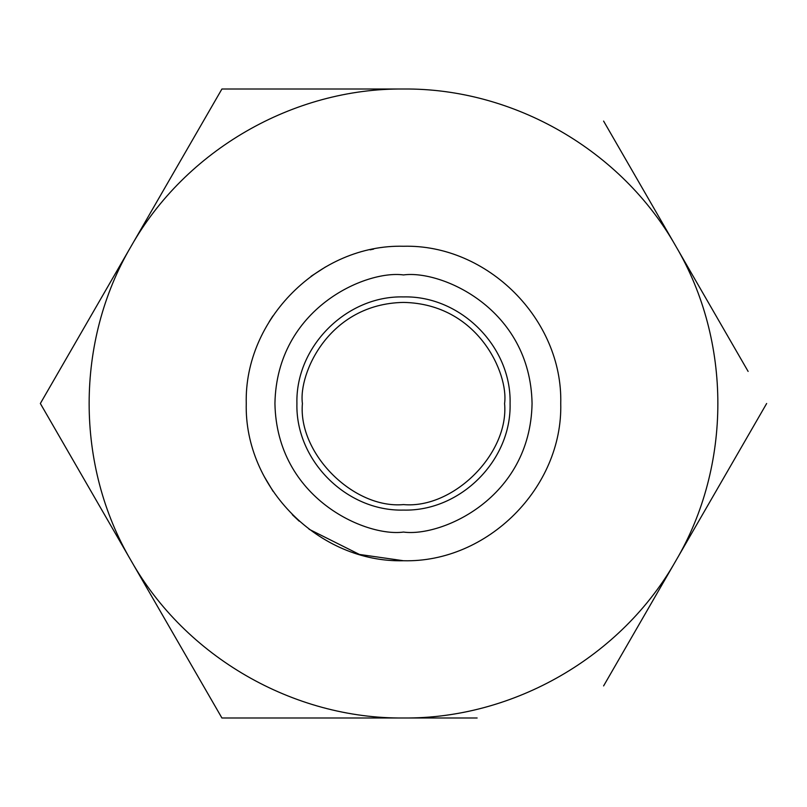 <?xml version="1.0" encoding="UTF-8"?>
<svg xmlns="http://www.w3.org/2000/svg" width="807" height="807" viewBox="0 0 807 807"><rect width="100%" height="100%" fill="white"/><g stroke="black" fill="none" stroke-linecap="round" stroke-linejoin="round"><path stroke-width="1.21" d="M302.413 403.5C297.894 453.514 353.486 509.106 403.5 504.587C453.514 509.106 509.106 453.514 504.587 403.5C508.652 373.934 478.319 303.795 403.5 302.413C328.681 303.795 298.348 373.934 302.413 403.5C297.894 453.514 353.486 509.106 403.5 504.587C453.514 509.106 509.106 453.514 504.587 403.5M330.416 89.002L221.925 89.002L203.394 121.09M58.881 371.412L40.35 403.5L58.881 435.588M203.404 685.92L221.925 717.998L403.5 717.998L221.925 717.998L40.35 403.5L221.925 89.002L403.5 89.002C293.244 88.003 185.398 150.263 131.138 246.256C75.142 341.23 75.142 465.77 131.138 560.744C185.398 656.737 293.244 718.997 403.5 717.998C513.756 718.997 621.602 656.737 675.863 560.744L603.606 685.91M477.129 717.998L403.5 717.998M603.596 121.08L748.119 371.412M766.65 403.5L675.863 560.744C731.858 465.77 731.858 341.23 675.863 246.256C621.602 150.263 513.756 88.003 403.5 89.002M403.5 560.744C319.471 562.913 244.087 487.529 246.256 403.5C244.087 319.471 319.471 244.087 403.5 246.256C487.529 244.087 562.913 319.471 560.744 403.5C562.913 487.529 487.529 562.913 403.5 560.744L359.418 554.439L309.041 529.221M373.631 249.111L370.131 249.837M325.524 266.946L311.028 276.317M272.877 315.961L269.205 321.7M264.272 476.594L273.089 491.362M292.305 514.695L299.236 521.211M403.5 510.085C460.454 511.557 511.557 460.454 510.085 403.5C511.557 346.546 460.454 295.443 403.5 296.915C346.546 295.443 295.443 346.546 296.915 403.5C295.443 460.454 346.546 511.557 403.5 510.085M403.5 274.935C365.894 269.77 276.69 308.345 274.935 403.5C276.69 498.655 365.894 537.23 403.5 532.065C441.106 537.23 530.31 498.655 532.065 403.5C530.31 308.345 441.106 269.77 403.5 274.935"/></g></svg>
